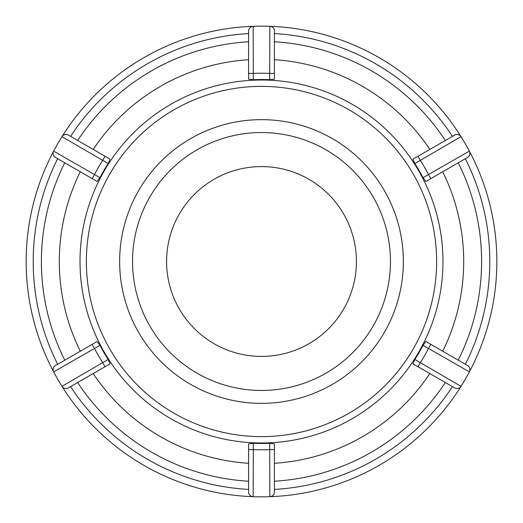 <?xml version="1.0" encoding="UTF-8"?>
<svg xmlns="http://www.w3.org/2000/svg" width="523" height="523" viewBox="0 0 523 523"><rect width="100%" height="100%" fill="white"/><g stroke="black" fill="none" stroke-linecap="round" stroke-linejoin="round"><path stroke-width="0.78" d="M132.541 261.5A128.959 128.959 0 0 1 325.979 149.82A128.959 128.959 0 0 1 325.979 373.18A128.959 128.959 0 0 1 132.541 261.5M261.5 166.589A94.911 94.911 0 0 0 179.304 308.956A94.911 94.911 0 0 0 343.696 308.956A94.911 94.911 0 0 0 261.5 166.589M417.955 156.279L454.67 135.084A4.707 4.707 0 0 1 461.011 136.66A235.35 235.35 0 0 1 469.366 151.134A4.707 4.707 0 0 1 467.562 157.416A4.707 4.707 0 0 0 469.366 151.134A235.35 235.35 0 0 0 53.634 151.134A235.35 235.35 0 0 0 53.634 371.866A4.707 4.707 0 0 1 55.438 365.584L97.121 341.512L99.958 345.311A181.984 181.984 0 0 0 108.15 359.491L110.02 363.851L105.045 366.721L102.691 362.642L61.989 386.34A235.35 235.35 0 0 0 253.145 496.7A4.707 4.707 0 0 1 248.602 491.999L248.602 443.864L253.309 443.301A181.984 181.984 0 0 0 269.691 443.301L274.398 443.864L274.398 449.603L269.691 449.603L269.855 496.7A235.35 235.35 0 0 0 461.011 386.34A4.707 4.707 0 0 1 454.67 387.916L412.98 363.851L414.85 359.491A181.984 181.984 0 0 0 423.042 345.311L425.879 341.512L430.847 344.382L428.494 348.462L469.366 371.866A235.35 235.35 0 0 0 469.366 151.134A4.707 4.707 0 0 1 467.562 157.416L425.879 181.488L423.042 177.689A181.984 181.984 0 0 0 414.85 163.509L412.98 159.149L417.955 156.279L420.309 160.358L461.011 136.66A235.35 235.35 0 0 1 469.366 151.134L428.494 174.538L430.847 178.618M105.045 366.721L68.33 387.916A4.707 4.707 0 0 1 61.989 386.34A235.35 235.35 0 0 1 53.634 371.866A4.707 4.707 0 0 1 55.438 365.584A4.707 4.707 0 0 0 53.634 371.866L94.506 348.462L92.153 344.382M92.153 178.618L55.438 157.416A4.707 4.707 0 0 1 53.634 151.134A235.35 235.35 0 0 1 61.989 136.66A4.707 4.707 0 0 1 68.33 135.084A4.707 4.707 0 0 0 61.989 136.66A4.707 4.707 0 0 1 68.33 135.084L110.02 159.149L108.15 163.509A181.984 181.984 0 0 0 99.958 177.689L97.121 181.488L92.153 178.618L94.506 174.538L53.634 151.134A235.35 235.35 0 0 1 61.989 136.66L102.691 160.358L105.045 156.279M248.602 73.397L248.602 31.001A4.707 4.707 0 0 1 253.145 26.3A235.35 235.35 0 0 1 269.855 26.3A4.707 4.707 0 0 1 274.398 31.001A4.707 4.707 0 0 0 269.855 26.3A4.707 4.707 0 0 1 274.398 31.001L274.398 79.136L269.691 79.699A181.984 181.984 0 0 0 253.309 79.699L248.602 79.136L248.602 73.397L253.309 73.397L253.145 26.3A235.35 235.35 0 0 1 269.855 26.3L269.691 73.397L274.398 73.397M430.847 344.382L467.562 365.584A4.707 4.707 0 0 1 469.366 371.866A235.35 235.35 0 0 1 461.011 386.34A4.707 4.707 0 0 1 454.67 387.916A4.707 4.707 0 0 0 461.011 386.34L420.309 362.642L417.955 366.721M452.441 136.372A228.29 228.29 0 0 0 274.398 33.577A228.29 228.29 0 0 1 452.441 136.372A228.29 228.29 0 0 0 274.398 33.577M248.602 33.577A228.29 228.29 0 0 0 70.559 136.372A228.29 228.29 0 0 1 248.602 33.577A228.29 228.29 0 0 0 70.559 136.372M274.398 489.423A228.29 228.29 0 0 0 452.441 386.628A228.29 228.29 0 0 1 274.398 489.423M465.339 364.296A228.29 228.29 0 0 0 465.339 158.704A228.29 228.29 0 0 1 465.339 364.296M70.559 386.628A228.29 228.29 0 0 0 248.602 489.423A228.29 228.29 0 0 1 70.559 386.628M57.661 158.704A228.29 228.29 0 0 0 57.661 364.296A228.29 228.29 0 0 1 57.661 158.704M93.192 373.566A202.198 202.198 0 0 0 248.602 463.286M274.398 463.286A202.198 202.198 0 0 0 429.808 373.566M442.7 351.227A202.198 202.198 0 0 0 442.7 171.773M429.808 149.434A202.198 202.198 0 0 0 274.398 59.714M248.602 59.714A202.198 202.198 0 0 0 93.192 149.434M80.3 171.773A202.198 202.198 0 0 0 80.3 351.227M274.398 449.603L274.398 491.999A4.707 4.707 0 0 1 269.855 496.7A235.35 235.35 0 0 1 253.145 496.7A4.707 4.707 0 0 1 248.602 491.999A4.707 4.707 0 0 0 253.145 496.7L253.309 449.603L248.602 449.603M261.5 403.357A141.857 141.857 0 0 0 384.353 190.575A141.857 141.857 0 0 0 138.647 190.575A141.857 141.857 0 0 0 261.5 403.357M108.15 359.491L102.691 362.642A188.28 188.28 0 0 1 94.506 348.462L99.958 345.311M253.145 496.7A235.35 235.35 0 0 0 269.855 496.7A4.707 4.707 0 0 0 274.398 491.999M461.011 386.34A235.35 235.35 0 0 0 469.366 371.866A4.707 4.707 0 0 0 467.562 365.584M68.33 387.916A4.707 4.707 0 0 1 61.989 386.34M99.958 177.689L94.506 174.538A188.28 188.28 0 0 1 102.691 160.358L108.15 163.509M55.438 157.416A4.707 4.707 0 0 1 53.634 151.134M253.309 79.699L253.309 73.397A188.28 188.28 0 0 1 269.691 73.397L269.691 79.699M248.602 31.001A4.707 4.707 0 0 1 253.145 26.3M414.85 163.509L420.309 160.358A188.28 188.28 0 0 1 428.494 174.538L423.042 177.689M454.67 135.084A4.707 4.707 0 0 1 461.011 136.66M423.042 345.311L428.494 348.462A188.28 188.28 0 0 1 420.309 362.642L414.85 359.491M445.335 382.529A220.098 220.098 0 0 1 274.398 481.225M458.233 162.81A220.098 220.098 0 0 1 458.233 360.19M274.398 41.775A220.098 220.098 0 0 1 445.335 140.471M77.666 140.471A220.098 220.098 0 0 1 248.602 41.775M248.602 481.225A220.098 220.098 0 0 1 77.666 382.529M64.767 360.19A220.098 220.098 0 0 1 64.767 162.81M261.5 442.981A181.481 181.481 0 0 0 418.668 170.76A181.481 181.481 0 0 0 104.332 170.76A181.481 181.481 0 0 0 261.5 442.981M269.691 443.301L269.691 449.603A188.28 188.28 0 0 1 253.309 449.603L253.309 443.301M261.5 436.633A175.133 175.133 0 0 1 109.83 173.937A175.133 175.133 0 0 1 413.17 173.937A175.133 175.133 0 0 1 261.5 436.633"/></g></svg>
